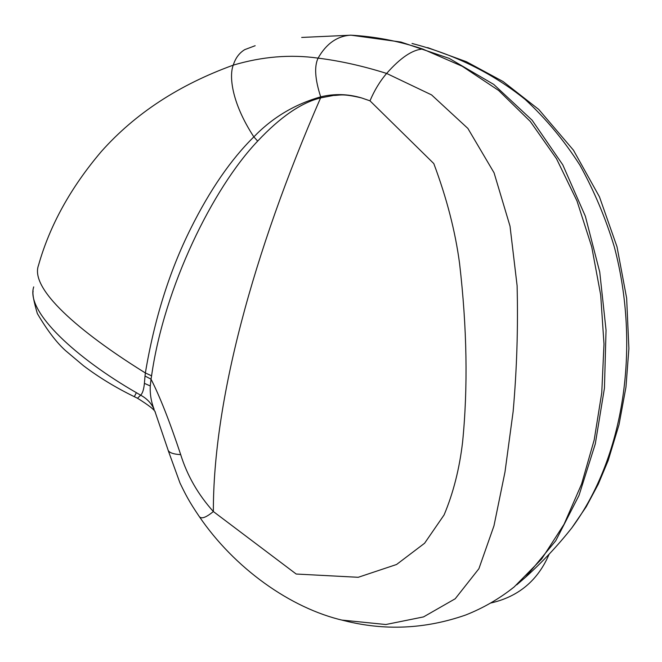 <?xml version="1.0" encoding="UTF-8"?>
<svg xmlns="http://www.w3.org/2000/svg" width="662" height="662" viewBox="0 0 662 662"><rect width="100%" height="100%" fill="white"/><g stroke="black" fill="none" stroke-linecap="round" stroke-linejoin="round"><path stroke-width="0.99" d="M508.474 591.323L514.117 586.995L541.624 559.034L564.074 524.254L581.584 484.054L594.211 439.841L601.758 392.781L603.992 344.075L600.691 294.979L591.72 246.81L576.983 200.934L556.485 158.698L530.295 121.452L498.61 90.446L462.291 66.299L422.745 49.054C412.476 49.65 400.436 57.776 386.625 73.441L431.574 94.898L467.877 128.428L494.059 172.79L510.021 226.164L517.096 285.661C518.172 327.409 516.856 369.363 513.141 411.516L504.99 471.998L493.968 525.835L478.899 568.724L455.208 598.771L423.539 616.901L385.847 624.523L341.882 620.079M422.745 49.054C399.062 41.118 375.006 36.493 350.57 35.169C337.057 36.12 326.234 43.775 318.091 58.132C340.086 60.879 362.933 65.977 386.625 73.441C379.947 81.244 374.402 90.371 369.992 100.831L361.502 97.91C347.939 93.896 334.335 93.549 320.689 96.851L320.573 97.926C252.495 254.249 213.23 401.42 213.354 511.544L296.195 574.028L358.241 577.289L396.579 564.487L424.59 543.245L444.086 514.937C453.296 493.049 459.461 468.779 462.589 442.133C468.042 387.287 467.033 327.756 459.577 263.517C455.324 231.419 446.726 198.095 433.792 163.564L369.992 100.831M361.502 97.91C341.551 93.176 340.078 95.485 333.574 95.436L320.797 97.86M257.675 141.097L253.844 136.885C272.297 117.704 294.507 104.381 320.466 96.909L320.573 97.926C301.334 102.577 280.365 116.967 257.675 141.097C212.734 188.356 164.193 286.994 151.581 375.826L151.027 379.169C159.898 396.604 169.786 421.768 180.701 454.645C187.205 475.564 198.087 494.531 213.354 511.544C205.849 517.709 201.116 519.322 199.154 516.377C188.877 501.217 185.65 494.679 179.998 483.028L168.065 450.11M180.701 454.645C172.757 454.157 168.496 452.46 167.925 449.564L154.8 410.994M151.581 375.826L145.367 372.954C154.362 319.225 169.464 271.13 190.664 228.663C209.92 189.969 230.972 159.368 253.844 136.885C230.856 101.634 229.226 75.12 233.264 65.141C262.16 56.568 290.436 54.226 318.091 58.132C314.136 66.423 315.004 79.324 320.689 96.851L320.466 96.909M145.019 376.033L144.407 383.348L150.274 385.971L151.027 379.169L145.019 376.033L145.367 372.954C89.453 338.373 28.689 291.23 38.528 265.23C49.733 225.51 70.652 187.619 101.303 151.557C135.04 113.607 179.03 84.802 233.264 65.141C235.44 58.132 239.263 52.968 244.733 49.642L255.168 45.711M144.407 383.348C143.811 389.455 142.553 393.402 140.634 395.173L136.372 392.682C77.653 358.986 25.313 312.025 33.712 286.894M150.274 385.971C149.869 394.006 151.168 401.834 154.172 409.455C151.424 403.299 146.906 398.541 140.634 395.173L137.522 398.259L134.32 396.687C115.817 387.659 98.878 377.348 83.52 365.755L65.538 350.628C56.436 342.42 47.035 330.057 37.337 313.531C33.787 301.375 32.38 293.903 33.125 291.106M136.372 392.682L134.32 396.687M516.724 584.86L525.454 577.314L555.766 540.73L578.993 495.457L595.295 443.888L604.447 388.114L606.044 330.131L599.747 272.074L585.349 216.217L562.783 164.838L532.124 120.211L493.736 84.413L449.2 58.372L400.907 42.037L351.059 35.185L301.682 37.444M413.75 43.899L412.029 43.493C453.23 54.003 492.015 72.671 525.165 99.432C546.059 118.771 564.347 140.741 580.028 165.343C594.211 191.07 605.622 218.187 614.27 246.703C640.973 347.484 623.819 457.558 571.836 527.879L566.449 534.565M490.616 603.049C518.387 596.81 537.9 580.508 549.154 554.152M514.117 586.995C499.396 598.729 483.252 608.064 465.684 615.006C425.194 629.132 384.49 630.969 343.57 620.501C290.221 608.262 234.183 567.888 199.163 516.377M155.363 412.426C155.065 410.2 149.115 405.475 137.522 398.259M571.711 528.036C557.793 545.629 542.377 562.063 525.454 577.314M427.669 47.614L466.412 61.723L503.103 81.542L538.752 109.437L573.457 150.191L599.458 196.837L617.009 246.777L626.641 298.14L628.9 348.51L625.971 387.08L619.02 424.698L608.188 460.471L598.274 484.179L586.218 506.769L571.836 527.879"/></g></svg>
